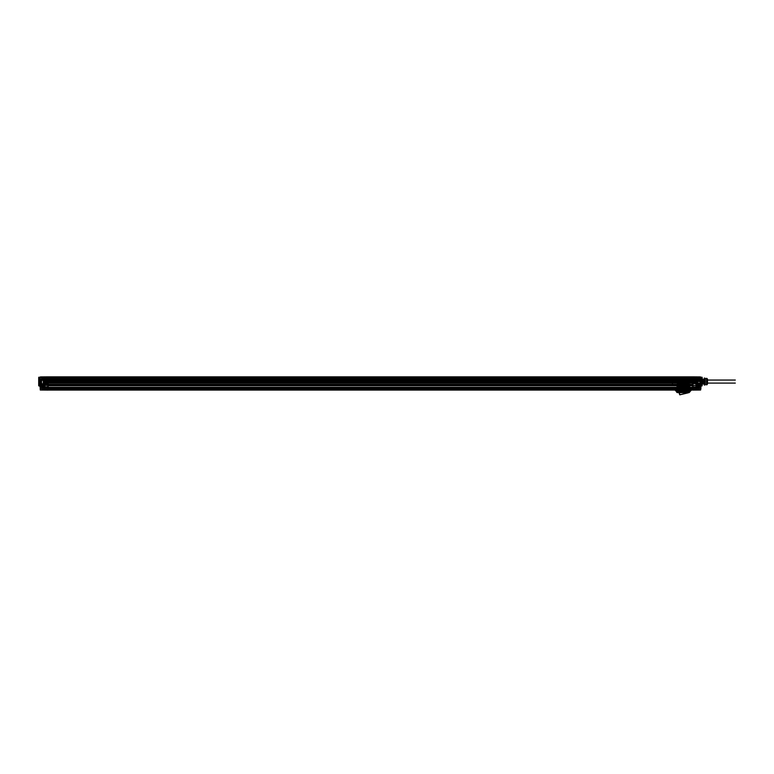<?xml version="1.0" encoding="UTF-8"?>
<svg xmlns="http://www.w3.org/2000/svg" width="774" height="774" viewBox="0 0 774 774"><rect width="100%" height="100%" fill="white"/><g stroke="black" fill="none" stroke-linecap="round" stroke-linejoin="round"><path stroke-width="0.58" stroke-dasharray="3.87 2.9" d=""/><path stroke-width="1.16" d="M48.172 377.973L692.691 377.973L692.691 379.831L48.172 379.831L48.172 380.363L692.691 380.392L692.691 377.393L692.691 381.495L48.172 381.495L48.172 380.363L48.172 388.674L48.172 377.393L48.172 380.392L48.172 377.789L692.691 377.789L48.172 377.789L667.478 377.789L48.172 378.109L692.691 378.109L692.691 380.169L48.172 380.169L48.172 379.183L48.172 379.831L692.691 379.831L692.691 379.183L48.172 379.183L692.691 379.183L692.691 379.986L48.172 379.986M692.691 382.685L48.172 382.288L692.691 382.685L48.172 382.685L692.691 382.733L692.691 384.484L672.451 384.484L672.451 383.217C666.017 383.217 666.017 383.217 672.451 383.217L692.691 383.217L692.691 384.484L672.451 384.484L672.451 383.217L692.691 383.217L692.691 382.685M692.691 385.742L692.691 387.319L692.691 384.484L692.691 385.742L48.172 385.742L48.172 384.484L692.691 384.484L48.172 384.484L692.691 384.484L48.172 384.484L692.691 384.484L48.172 384.484L48.172 387.319L48.172 384.794L692.691 384.794L48.172 384.484L48.172 385.742L692.691 385.742M692.691 388.461L692.691 387.639L48.172 387.639L692.691 387.639L48.172 387.639L692.691 387.639L692.691 389.941L692.691 388.461L48.172 388.461L48.172 389.941L48.172 387.319L692.691 387.319L48.172 387.319L48.172 388.461L692.691 388.461L48.172 388.858L692.691 388.461M692.691 388.674L692.691 381.727L692.691 390.067L48.172 390.067L692.691 390.067L48.172 389.941L692.691 390.067L692.691 380.392L692.691 390.096L692.691 388.674L48.172 388.674L700.586 388.674L700.586 384.175L696.165 384.098L700.586 384.175L700.586 388.674L692.691 388.674M48.172 378.109L667.478 377.789L48.172 378.109L48.172 379.212L692.691 379.212M48.172 381.727L692.691 381.727L692.691 376.841L692.691 381.727L48.172 381.727L48.172 390.067L48.172 380.392L692.691 380.392L48.172 380.363L692.691 380.363L692.691 381.098L48.172 381.098L48.172 377.393L692.691 377.393L692.691 376.841L692.691 377.393L48.172 377.393L48.172 376.841L692.691 376.841L48.172 376.841L48.172 381.727L44.699 381.727L44.699 384.068L44.699 381.727L48.172 381.727M48.172 383.217L692.691 383.217L48.172 383.217M692.691 379.986L48.172 380.169L47.862 378.205L41.535 378.66L41.535 378.099L47.862 378.205L41.535 378.66L47.862 378.621L47.862 379.163L41.535 379.221L47.862 379.163L47.862 380.353L41.535 380.286L41.535 378.66L41.535 384.301L41.535 380.286L47.862 380.353L48.172 379.212M692.691 379.705L48.172 379.705C48.172 378.447 48.172 378.447 48.172 379.705L692.691 379.705C692.691 378.447 692.691 378.447 692.691 379.705M692.691 381.495L48.172 381.495L48.172 382.288L48.172 381.495L692.691 381.495L692.691 382.288L48.172 382.288L692.691 382.288L692.691 381.495M672.451 384.484C666.017 384.484 666.017 384.484 672.451 384.484M48.172 388.858L692.691 388.858L48.172 388.858M673.748 388.858L692.691 388.858L673.748 388.858L673.748 389.806L692.691 389.806L673.748 389.806L673.748 388.858L673.748 389.806L48.481 389.806L48.481 388.858L48.481 389.806C48.481 399.249 48.481 399.249 48.481 389.806L673.748 389.806C673.748 399.249 673.748 399.249 673.748 389.806L673.748 388.858L48.481 388.858L673.748 388.858M692.691 388.858L692.691 389.806L692.691 388.858M677.066 389.806L689.373 389.806L677.066 389.806L677.066 390.435L689.373 390.435L675.334 390.435L677.066 390.435L677.066 389.806L675.334 389.806L675.334 390.435L675.334 389.806L677.066 389.806M689.373 389.806L689.373 390.435L691.114 390.435L689.373 390.435L689.373 389.806L691.114 389.806L691.114 390.435L691.114 389.806L689.373 389.806M676.273 391.383L675.334 390.435L676.273 391.383L689.373 391.383L677.066 391.383L677.066 390.435L677.066 391.383L676.273 391.383M677.714 383.449L678.343 391.383L681.41 391.383L678.343 391.383L678.343 389.486L677.714 390.096L677.714 385.075L676.892 388.858L677.347 391.383L676.534 388.858L677.347 385.075L676.534 388.858L677.347 391.383L688.715 391.383L677.724 391.383L677.724 389.806L677.724 391.383L677.095 391.383L677.724 391.383L676.892 388.858L677.714 383.449L679.524 383.449L679.524 384.039L688.725 383.449L688.725 384.088L688.057 384.088L689.092 383.449L688.725 385.075L689.547 388.858L688.725 391.383L688.715 389.806L689.692 390.115L688.715 389.806L689.692 389.806L688.715 389.806L688.715 391.383L689.344 391.383L689.344 390.115L689.344 391.383L688.715 391.383L689.915 388.858L689.092 382.549L677.347 382.549L689.092 382.549L689.915 388.858L688.725 391.383L689.547 388.858L688.725 385.075L688.725 390.096L688.725 383.449M676.747 390.115L677.724 389.806L676.118 389.806L676.747 389.806L676.747 388.858L689.692 388.858L689.692 389.806L690.321 389.806L689.692 390.115L689.692 388.858L676.747 388.858L676.747 390.115L676.118 389.806L676.747 390.115M690.321 388.858L690.321 389.806L690.321 388.858L689.692 388.858L690.321 388.858M676.118 388.858L676.118 389.806L676.118 388.858L676.747 388.858L676.118 388.858M677.095 390.115L677.095 391.383L677.095 390.115M690.166 391.383L691.114 390.435L690.166 391.383L689.373 391.383L689.373 390.435L689.373 391.383L690.166 391.383M693.001 380.237L692.691 381.05L692.73 379.647L696.155 379.444L696.455 383.236L695.845 381.118L696.097 381.892L697.616 381.892C697.616 377.664 697.616 386.12 697.616 381.892C697.616 377.664 697.616 386.12 697.616 381.892L696.474 381.814L696.455 383.536L696.474 381.872L695.903 381.892C695.961 383.053 696.029 383.053 696.097 381.892C696.029 383.053 695.961 383.053 695.903 381.892C695.836 380.731 695.778 380.731 695.71 381.892L695.72 381.892C695.652 383.053 695.594 383.053 695.526 381.892L695.526 381.892C695.468 380.731 695.4 380.731 695.342 381.892L695.342 381.892C695.4 380.74 695.458 380.74 695.526 381.892C695.584 383.043 695.652 383.043 695.71 381.892L696.029 381.437C695.913 382.404 695.787 382.424 695.671 381.505C695.545 382.298 695.42 382.327 695.304 381.601C695.178 382.172 695.062 382.211 694.936 381.708L694.201 381.892C694.143 383.053 694.075 383.053 694.017 381.892L694.017 381.892C693.949 380.731 693.891 380.731 693.823 381.892C693.765 383.043 693.697 383.043 693.639 381.892C693.697 383.043 693.756 383.043 693.823 381.892L693.823 381.892C693.881 380.74 693.949 380.74 694.007 381.892C694.075 383.043 694.133 383.043 694.201 381.892L694.201 381.892C694.259 380.731 694.326 380.731 694.384 381.892L693.843 382.066C693.717 381.592 693.601 381.63 693.475 382.172C693.359 381.476 693.233 381.505 693.117 382.269L693.446 381.892C693.504 380.74 693.572 380.74 693.63 381.892L693.639 381.892C693.572 380.74 693.514 380.74 693.446 381.892C693.388 383.043 693.32 383.043 693.262 381.892L693.117 382.269C692.991 381.369 692.865 381.398 692.749 382.346C692.624 381.292 692.507 381.311 692.382 382.395C692.266 381.253 692.14 381.263 692.014 382.424C691.898 381.243 691.772 381.243 691.656 382.414L691.927 381.892C691.985 380.74 692.053 380.74 692.111 381.892C692.053 380.731 691.995 380.731 691.937 381.892C691.869 383.043 691.801 383.043 691.743 381.892L691.84 382.782L691.937 381.892C691.869 383.043 691.801 383.043 691.743 381.892C691.675 380.74 691.617 380.74 691.55 381.892L691.55 381.892C691.608 380.731 691.675 380.731 691.733 381.892L691.84 382.782L691.366 381.892C691.298 380.731 691.24 380.731 691.172 381.892C691.114 383.053 691.047 383.053 690.989 381.892C691.037 383.053 691.105 383.053 691.172 381.892C691.23 380.731 691.298 380.731 691.356 381.892L691.366 381.892C691.424 383.053 691.482 383.053 691.55 381.892C691.608 380.731 691.675 380.731 691.733 381.892L691.743 381.892C691.675 380.74 691.617 380.74 691.55 381.892L691.463 382.782L691.366 381.892C691.424 383.053 691.482 383.053 691.55 381.892L691.656 382.414C691.53 381.263 691.414 381.253 691.288 382.385C691.163 381.321 691.047 381.301 690.921 382.337C690.805 381.408 690.679 381.379 690.563 382.25C690.437 381.524 690.311 381.485 690.195 382.153L690.418 381.892C690.476 380.74 690.534 380.74 690.601 381.892C690.66 383.043 690.727 383.043 690.785 381.892C690.737 383.053 690.669 383.053 690.611 381.892L690.611 381.892C690.543 380.731 690.476 380.731 690.418 381.892C690.35 383.043 690.292 383.043 690.224 381.892L689.847 381.892C689.789 380.74 689.721 380.74 689.663 381.892C689.595 383.053 689.537 383.053 689.47 381.892L689.46 381.892C689.528 383.053 689.586 383.053 689.653 381.892L689.663 381.892C689.595 383.053 689.537 383.053 689.47 381.892C689.411 380.731 689.344 380.731 689.276 381.892L689.276 381.892C689.334 380.731 689.402 380.731 689.46 381.892C689.528 383.053 689.586 383.053 689.653 381.892C689.721 380.731 689.779 380.731 689.847 381.892C689.905 383.053 689.973 383.053 690.031 381.892L690.04 381.892C690.098 380.74 690.156 380.74 690.224 381.892L690.408 381.892C690.35 383.043 690.292 383.043 690.224 381.892C690.166 380.74 690.098 380.74 690.04 381.892L689.847 381.892C689.905 383.053 689.973 383.053 690.031 381.892L689.083 381.892C689.15 383.053 689.208 383.053 689.276 381.892C689.334 380.731 689.402 380.731 689.46 381.892L689.47 381.892C689.411 380.731 689.344 380.731 689.276 381.892L689.276 381.892C689.218 383.053 689.15 383.053 689.092 381.892L689.092 381.892C689.024 380.731 688.966 380.731 688.899 381.892L688.521 381.892C688.463 383.043 688.396 383.043 688.338 381.892C688.27 380.74 688.212 380.74 688.144 381.892L688.144 381.892C688.202 380.731 688.27 380.731 688.328 381.892L688.338 381.892C688.396 383.043 688.454 383.043 688.521 381.892L688.521 381.892C688.579 380.74 688.647 380.74 688.705 381.892C688.773 383.043 688.831 383.043 688.899 381.892L689.083 381.892C689.15 383.053 689.208 383.053 689.276 381.892C689.218 383.053 689.15 383.053 689.092 381.892L689.092 381.892C689.024 380.731 688.966 380.731 688.899 381.892L688.899 381.892C688.841 383.053 688.773 383.053 688.715 381.892L688.521 381.892C688.463 383.043 688.396 383.043 688.338 381.892C688.396 383.043 688.454 383.043 688.521 381.892C688.579 380.74 688.647 380.74 688.705 381.892C688.773 383.043 688.831 383.043 688.899 381.892C688.841 383.053 688.773 383.053 688.715 381.892L688.734 381.688C688.608 382.221 688.492 382.192 688.367 381.582C688.25 382.346 688.125 382.317 687.999 381.495C687.883 382.433 687.757 382.414 687.641 381.427C687.515 382.501 687.399 382.491 687.273 381.379L687.573 381.892C687.631 383.053 687.699 383.053 687.757 381.892L687.767 381.892C687.825 380.731 687.883 380.731 687.951 381.892L687.951 381.892C688.009 383.053 688.076 383.053 688.134 381.892C688.086 383.043 688.018 383.043 687.951 381.892C687.893 380.731 687.834 380.731 687.767 381.892C687.699 383.053 687.641 383.053 687.573 381.892C687.515 380.731 687.447 380.731 687.389 381.892L687.457 381.021L687.012 381.892C686.944 383.043 686.886 383.043 686.819 381.892L686.819 381.892C686.761 380.74 686.693 380.74 686.625 381.892L686.625 381.892C686.683 380.731 686.751 380.731 686.809 381.892C686.877 383.043 686.935 383.043 687.002 381.892C687.06 380.74 687.128 380.74 687.196 381.892L687.196 381.892C687.254 383.043 687.322 383.043 687.38 381.892L687.389 381.892C687.322 383.053 687.264 383.053 687.196 381.892L687.089 381.021L687.012 381.892C686.944 383.043 686.886 383.043 686.819 381.892L686.819 381.892C686.877 383.043 686.935 383.043 687.002 381.892C687.06 380.74 687.128 380.74 687.196 381.892L687.196 381.892C687.254 383.043 687.322 383.043 687.38 381.892L687.457 381.021L687.573 381.892C687.631 383.053 687.699 383.053 687.757 381.892C687.699 383.053 687.641 383.053 687.573 381.892C687.515 380.731 687.447 380.731 687.389 381.892C687.322 383.053 687.264 383.053 687.196 381.892L687.273 381.379C687.148 382.54 687.031 382.53 686.906 381.359C686.79 382.54 686.664 382.54 686.548 381.369C686.422 382.501 686.296 382.52 686.18 381.408C686.054 382.443 685.938 382.462 685.812 381.476L686.064 381.892C686.122 383.053 686.18 383.053 686.248 381.892C686.306 380.731 686.374 380.731 686.432 381.892L686.441 381.892C686.499 383.053 686.557 383.053 686.625 381.892C686.567 383.043 686.499 383.043 686.441 381.892C686.374 380.731 686.315 380.731 686.248 381.892L686.248 381.892C686.19 383.053 686.122 383.053 686.064 381.892C685.996 380.731 685.938 380.731 685.87 381.892L685.996 381.176L685.493 381.892C685.551 380.74 685.609 380.74 685.677 381.892C685.735 383.043 685.803 383.043 685.87 381.892L685.996 381.176L686.064 381.892C686.122 383.053 686.18 383.053 686.248 381.892C686.19 383.053 686.122 383.053 686.064 381.892C685.996 380.731 685.938 380.731 685.87 381.892C685.812 383.053 685.745 383.053 685.687 381.892L685.812 381.476C685.59 382.811 685.367 381.069 685.145 382.201C685.038 381.272 684.922 381.34 684.816 382.414C684.709 381.214 684.593 381.195 684.487 382.337L684.796 381.118L685.106 381.892C685.174 380.74 685.232 380.74 685.3 381.892L685.3 381.892C685.358 383.043 685.425 383.043 685.483 381.892L685.493 381.892C685.551 380.74 685.609 380.74 685.677 381.892C685.735 383.043 685.803 383.043 685.87 381.892C685.812 383.053 685.745 383.053 685.687 381.892L685.629 381.176L685.493 381.892C685.425 383.043 685.367 383.043 685.3 381.892L685.3 381.892C685.358 383.043 685.425 383.043 685.483 381.892C685.425 383.043 685.367 383.043 685.3 381.892C685.232 380.74 685.174 380.74 685.106 381.892L684.796 381.069L684.487 382.337C684.593 381.195 684.709 381.214 684.816 382.414C684.922 381.34 685.038 381.272 685.145 382.201C685.367 381.069 685.59 382.811 685.812 381.476C685.938 382.462 686.054 382.443 686.18 381.408C686.296 382.52 686.422 382.501 686.548 381.369C686.664 382.54 686.79 382.54 686.906 381.359C687.031 382.53 687.148 382.54 687.273 381.379C687.399 382.491 687.515 382.501 687.641 381.427C687.757 382.414 687.883 382.433 687.999 381.495C688.125 382.317 688.25 382.346 688.367 381.582C688.492 382.192 688.608 382.221 688.734 381.688L690.195 382.153C690.311 381.485 690.437 381.524 690.563 382.25C690.679 381.379 690.805 381.408 690.921 382.337C691.047 381.301 691.163 381.321 691.288 382.385C691.414 381.253 691.53 381.263 691.656 382.414C691.772 381.243 691.898 381.243 692.014 382.424C692.14 381.263 692.266 381.253 692.382 382.395C692.507 381.311 692.624 381.292 692.749 382.346C692.865 381.398 692.991 381.369 693.117 382.269L692.875 381.892C692.817 380.731 692.749 380.731 692.691 381.892L692.691 381.892C692.691 386.245 692.691 377.538 692.691 381.892L692.691 381.205L692.691 381.892C692.691 383.575 692.691 383.575 692.691 381.892L692.943 381.892C692.943 385.404 692.943 378.38 692.943 381.892C692.943 378.38 692.943 385.404 692.943 381.892L696.223 381.892C696.223 385.307 696.223 378.467 696.223 381.892L692.943 381.892L696.223 381.892C696.223 378.467 696.223 385.307 696.223 381.892L692.691 381.892C692.624 383.053 692.566 383.053 692.498 381.892L692.498 381.892C692.556 383.053 692.624 383.053 692.682 381.892C692.749 380.731 692.807 380.731 692.875 381.892C692.933 383.053 693.001 383.053 693.059 381.892L692.924 382.53L692.875 381.892C692.817 380.731 692.749 380.731 692.691 381.892L692.691 381.892C692.624 383.053 692.566 383.053 692.498 381.892C692.44 380.731 692.372 380.731 692.314 381.892C692.246 383.053 692.188 383.053 692.12 381.892L692.12 381.892C692.179 383.043 692.237 383.043 692.304 381.892C692.362 380.731 692.43 380.731 692.498 381.892L692.498 381.892C692.556 383.053 692.624 383.053 692.682 381.892C692.749 380.731 692.807 380.731 692.875 381.892C692.933 383.053 693.001 383.053 693.059 381.892C693.127 380.731 693.185 380.731 693.252 381.892L693.301 382.53L693.436 381.892C693.388 383.043 693.32 383.043 693.262 381.892L693.262 381.892C693.194 380.74 693.136 380.74 693.069 381.892L693.117 382.269C693.233 381.505 693.359 381.476 693.475 382.172C693.601 381.63 693.717 381.592 693.843 382.066L694.771 381.892C694.829 383.053 694.897 383.053 694.955 381.892C694.897 383.043 694.839 383.043 694.771 381.892C694.713 380.74 694.646 380.74 694.588 381.892C694.52 383.053 694.462 383.053 694.394 381.892C694.452 383.053 694.51 383.053 694.578 381.892L694.771 381.892C694.829 383.053 694.897 383.053 694.955 381.892C695.023 380.74 695.081 380.74 695.149 381.892L695.149 381.892C695.207 383.043 695.275 383.043 695.333 381.892C695.275 383.043 695.216 383.043 695.149 381.892C695.091 380.74 695.023 380.74 694.965 381.892L694.965 381.892C694.897 383.043 694.839 383.043 694.771 381.892C694.713 380.74 694.646 380.74 694.588 381.892L694.588 381.892C694.52 383.053 694.462 383.053 694.394 381.892L694.201 381.892C694.143 383.053 694.075 383.053 694.017 381.892C693.949 380.731 693.891 380.731 693.823 381.892C693.765 383.043 693.697 383.043 693.639 381.892C693.697 383.043 693.756 383.043 693.823 381.892C693.881 380.74 693.949 380.74 694.007 381.892C694.075 383.043 694.133 383.043 694.201 381.892C694.259 380.731 694.326 380.731 694.384 381.892C694.452 383.053 694.51 383.053 694.578 381.892L694.936 381.708C695.062 382.211 695.178 382.172 695.304 381.601C695.42 382.327 695.545 382.298 695.671 381.505C695.787 382.424 695.913 382.404 696.029 381.437L695.72 381.892C695.652 383.053 695.594 383.053 695.526 381.892L695.526 381.892C695.584 383.043 695.652 383.043 695.71 381.892C695.778 380.731 695.836 380.731 695.903 381.892L696.474 381.892C696.474 386.149 696.474 377.635 696.474 381.892C696.474 386.149 696.474 377.635 696.474 381.892L697.21 381.892C697.21 376.328 697.21 387.455 697.21 381.892C697.21 376.328 697.21 387.455 697.21 381.892L696.416 381.843L696.416 383.507L696.474 379.899L696.474 383.788L696.474 380.634L692.691 380.392L696.165 380.411L696.165 379.463L699.638 379.444L694.578 379.647L694.578 378.738L699.638 378.738L699.638 379.444L699.638 378.109L699.638 379.753L696.155 379.782L695.536 380.537L695.845 379.715L695.845 384.078L695.536 380.527L699.638 380.073L696.155 379.782M692.691 378.738L692.73 379.995L691.733 379.995L692.73 379.995L691.733 379.995L692.73 379.995L692.691 381.205M692.691 381.05L693.001 383.14L693.001 382.017L694.578 381.998L694.578 380.885L695.536 380.876L693.001 380.905L692.691 385.365L692.691 382.956L692.691 383.585L695.555 383.585L693.001 383.585L693.001 385.365L693.001 383.14L696.155 383.643L693.001 383.14L692.691 381.65M692.691 386.507L692.691 388.2L692.691 386.507L692.691 387.571L699.638 387.571L699.638 388.2L699.638 384.339L696.155 384.339L699.638 384.339L699.638 386.942L693.001 386.826L699.638 386.942L693.001 386.826L693.001 385.365L699.638 385.365L692.691 385.365L693.001 388.2L693.001 387.571L699.638 387.571L699.638 386.942M696.165 384.098L696.165 381.727L692.691 381.727L696.165 381.727L696.165 384.098L700.586 383.856L696.474 383.788L700.586 383.856L700.586 379.928L696.474 379.995L700.586 379.928L700.586 383.856L696.165 384.098M700.896 379.608L700.896 377.664L700.586 379.928L696.474 379.995L700.896 379.608L700.741 381.572L701.844 381.572C701.844 396.985 701.844 366.17 701.844 381.572L700.741 381.572L700.586 379.386L696.165 379.463L700.586 379.386L700.586 377.441L692.691 377.393L700.586 377.441L700.896 379.608M700.896 388.674L700.896 384.175L700.586 390.028L692.691 390.096L700.586 390.028L700.896 388.674M700.896 384.262C700.896 386.652 700.896 386.652 700.896 384.262C700.896 386.652 700.896 386.652 700.896 384.262L696.116 384.659L700.896 384.262M700.896 382.714L700.896 384.175L700.896 382.714C700.896 387.261 700.896 387.261 700.896 382.714M700.267 382.317L700.547 383.372C700.76 386.478 700.973 377.925 701.186 379.318C701.408 381.601 701.621 386.961 701.844 381.572L704.369 381.572C704.369 394.111 704.369 369.043 704.369 381.572L704.688 381.572C704.688 370.098 704.688 393.057 704.688 381.572L702.163 381.572C702.163 367.224 702.163 395.93 702.163 381.572C702.163 394.179 702.163 368.975 702.163 381.572L700.857 381.572C700.664 377.238 700.46 378.002 700.267 383.856L700.267 382.317L700.267 383.856M704.688 384.813L704.688 378.341L704.688 384.813L704.572 379.25L702.163 383.14L698.816 380.315L698.893 381.572L701.737 381.572L701.815 382.84C701.941 384.775 702.076 384.359 702.212 381.572L703.624 381.572L703.972 383.459L704.572 379.25M704.688 378.341L704.04 378.979L704.34 384.475M703.624 381.572L703.373 381.572C703.576 385.036 703.769 384.407 703.972 379.686L704.04 378.979M703.373 381.572L702.898 381.572C702.763 384.359 702.637 384.775 702.502 382.84L702.424 381.572L699.59 381.572L699.503 380.315M698.893 381.572L697.113 381.572C697.113 389.98 697.113 373.174 697.113 381.572C697.113 386.826 697.113 376.328 697.113 381.572L695.216 381.572C695.216 386.932 695.216 376.212 695.216 381.572C695.216 388.925 695.216 374.229 695.216 381.572L699.367 381.572M701.815 382.84L702.502 382.84M694.268 381.572L695.216 381.572L694.268 381.572C694.268 374.171 694.268 388.983 694.268 381.572M694.268 381.098L694.278 381.679L693.001 381.698L693.001 381.098L694.268 381.098L694.336 378.573L693.001 378.573L693.001 379.492M692.691 377.673L694.433 377.973L694.268 379.405C694.268 386.216 694.268 386.216 694.268 379.405L694.268 377.973L693.001 377.954L699.638 378.109L699.638 378.738L693.001 378.738L693.001 377.993L694.268 378.012M692.691 381.098L692.73 379.492M696 379.87L695.845 380.421L696 379.87M693.001 388.2L699.638 388.2L699.638 388.838L699.638 388.2L692.691 388.2L692.691 389.264L692.691 388.2L693.001 388.954L699.638 388.838L693.001 388.954L693.001 388.2M696 383.923L695.845 383.382L696 383.923M692.73 379.647L692.73 380.247M694.384 377.973L694.336 378.573M694.346 378.738L694.578 378.012L694.578 379.202C694.578 386.652 694.578 386.652 694.578 379.202L699.638 379.144L699.638 380.073L695.536 379.782L696.155 380.14L695.845 383.382L699.638 383.711L699.638 384.339L699.638 383.711L695.536 383.894L699.638 383.943C699.638 385.81 699.638 385.81 699.638 383.943L696.155 383.904M694.578 378.012L699.638 378.109L694.578 378.012L694.268 379.405L699.638 379.144L699.638 378.109L693.001 377.973L692.691 378.573M696.155 383.643L695.536 379.782L695.536 383.894L695.536 380.527M696.165 379.463L695.845 380.45L696.155 379.444M700.586 376.909L692.691 376.841L700.586 376.909L700.896 380.876L700.586 376.909M700.896 386.468L700.576 386.149C700.576 384.446 700.576 384.446 700.576 386.149C700.576 384.446 700.576 384.446 700.576 386.149L696.116 386.071C696.116 384.543 696.116 384.543 696.116 386.071L700.896 386.468M695.691 385.365L696.116 386.071C696.116 384.543 696.116 384.543 696.116 386.071L696.116 384.659L695.691 385.365M696.474 379.995L696.474 383.788L696.474 379.995M703.972 379.686L703.972 383.459M694.268 381.65L694.268 380.731M692.691 379.318L692.691 380.673M694.346 379.647L694.268 381.04M692.691 380.556L692.691 379.357M699.638 380.073L699.638 379.444L699.638 380.073M696.474 381.727L696.165 380.411L696.474 381.727M700.896 384.417L696.165 384.417C696.165 386.468 696.165 386.468 696.165 384.417C696.165 386.468 696.165 386.468 696.165 384.417L700.896 384.417C700.896 386.468 700.896 386.468 700.896 384.417C700.896 386.468 700.896 386.468 700.896 384.417M700.896 386.313L696.165 386.313L700.896 386.313M696.165 384.572C696.165 386.284 696.165 386.284 696.165 384.572C696.165 386.284 696.165 386.284 696.165 384.572M697.113 378.97L697.113 384.185L697.113 378.97L702.163 378.97L702.163 384.185L702.163 378.97M697.113 379.995C697.113 383.411 697.113 383.411 697.113 379.995L702.163 379.995C702.163 383.411 702.163 383.411 702.163 379.995M697.113 384.185L702.163 384.185M697.113 383.149L702.163 383.149M735.3 380.053C735.3 383.353 735.3 383.353 735.3 380.053L695.216 380.053C695.216 383.353 695.216 383.353 695.216 380.053M735.3 383.101L695.216 383.101M707.068 384.736L704.998 384.736L704.998 378.418L704.998 384.736L704.998 381.746L704.998 384.562L706.846 384.562L706.846 381.746L706.846 384.736L707.523 383.943M707.068 378.418L707.523 383.943L707.523 379.212M700.489 381.572L700.896 381.572C700.896 387.087 700.896 376.067 700.896 381.572L706.894 381.572C706.894 387.087 706.894 376.067 706.894 381.572L707.523 381.572C707.523 373.958 707.523 389.187 707.523 381.572L700.286 381.572M700.547 383.372L700.267 384.475M700.267 384.61C700.489 381.863 700.712 374.326 700.934 381.572M701.883 381.572L701.805 381.572C702.037 378.263 702.231 378.776 702.424 383.13C702.628 386.565 702.821 379.337 703.024 379.173C703.218 379.231 703.411 386.168 703.605 383.401C703.808 378.902 704.011 378.293 704.214 381.572L703.701 381.572M702.357 381.572L701.844 381.572M704.998 384.736L706.846 384.736L704.998 384.736M706.846 378.592L706.846 381.408L706.846 378.418L704.998 378.592L706.846 378.592M704.998 381.408L706.846 381.746L704.998 381.408M704.998 378.418L706.846 378.418L704.998 378.418M690.979 381.892L690.989 381.892C690.921 380.731 690.863 380.731 690.795 381.892C690.853 380.731 690.911 380.731 690.979 381.892C691.037 383.053 691.105 383.053 691.172 381.892L691.172 381.892C691.114 383.053 691.047 383.053 690.989 381.892L690.989 381.892C690.921 380.731 690.863 380.731 690.795 381.892L690.795 381.892C690.737 383.053 690.669 383.053 690.611 381.892C690.66 383.043 690.727 383.043 690.785 381.892C690.853 380.731 690.911 380.731 690.979 381.892M685.3 381.892C685.242 380.74 685.174 380.74 685.116 381.892L684.796 381.069L684.487 382.462L684.796 381.069L685.116 381.892C685.174 380.74 685.242 380.74 685.3 381.892M692.304 381.892L692.314 381.892C692.246 383.053 692.188 383.053 692.12 381.892L692.12 381.892C692.179 383.043 692.237 383.043 692.304 381.892C692.362 380.731 692.43 380.731 692.498 381.892C692.44 380.731 692.372 380.731 692.314 381.892L692.314 381.892M696.426 381.147L696.474 380.257L696.426 381.147M697.616 382.443L697.132 381.679L697.616 382.443M697.616 381.756L697.132 382.027L697.132 381.263L697.132 382.104L697.616 381.756M697.616 381.263L697.132 381.543L697.616 381.263M697.132 382.24L697.616 382.104L697.132 382.24M697.132 381.679L697.616 381.543L697.132 381.679M688.144 381.892C688.086 383.043 688.018 383.043 687.951 381.892C688.009 383.053 688.076 383.053 688.134 381.892C688.202 380.731 688.27 380.731 688.328 381.892L688.338 381.892C688.27 380.74 688.212 380.74 688.144 381.892L688.144 381.892M687.951 381.892L687.951 381.892C687.893 380.731 687.834 380.731 687.767 381.892C687.825 380.731 687.883 380.731 687.951 381.892M691.356 381.892L691.366 381.892C691.298 380.731 691.24 380.731 691.172 381.892C691.23 380.731 691.298 380.731 691.356 381.892M690.224 381.892L690.224 381.892C690.166 380.74 690.098 380.74 690.04 381.892C690.098 380.74 690.156 380.74 690.224 381.892M690.601 381.892L690.611 381.892C690.543 380.731 690.476 380.731 690.418 381.892C690.476 380.74 690.534 380.74 690.601 381.892M693.252 381.892L693.262 381.892C693.194 380.74 693.136 380.74 693.069 381.892C693.127 380.731 693.185 380.731 693.252 381.892M693.63 381.892L693.639 381.892C693.572 380.74 693.514 380.74 693.446 381.892C693.504 380.74 693.572 380.74 693.63 381.892M686.625 381.892C686.567 383.043 686.499 383.043 686.441 381.892C686.499 383.053 686.557 383.053 686.625 381.892C686.683 380.731 686.751 380.731 686.809 381.892C686.761 380.74 686.693 380.74 686.625 381.892L686.625 381.892M686.432 381.892L686.441 381.892C686.374 380.731 686.315 380.731 686.248 381.892C686.306 380.731 686.374 380.731 686.432 381.892M695.149 381.892L695.149 381.892C695.207 383.043 695.275 383.043 695.333 381.892C695.275 383.043 695.216 383.043 695.149 381.892C695.091 380.74 695.023 380.74 694.965 381.892C695.023 380.74 695.081 380.74 695.149 381.892M696.416 382.772L696.416 383.536L696.416 382.772M689.653 381.892C689.721 380.731 689.779 380.731 689.847 381.892C689.789 380.74 689.721 380.74 689.663 381.892L689.653 381.892M691.927 381.892C691.985 380.74 692.053 380.74 692.111 381.892C692.053 380.731 691.995 380.731 691.937 381.892L691.927 381.892M695.333 381.892C695.4 380.74 695.458 380.74 695.526 381.892C695.468 380.731 695.4 380.731 695.342 381.892L695.342 381.892M48.172 386.507L48.172 384.252L47.862 386.826L41.535 386.932L41.225 388.2L41.535 384.301L41.535 386.932L47.862 386.826L41.535 386.932L47.862 386.826L47.862 387.455L47.862 385.365L41.535 385.365L47.862 385.365L47.862 384.252L41.535 384.301L47.862 383.788L41.535 383.836L47.862 383.788L48.172 386.507M48.172 388.2L48.172 389.264L48.172 388.2L41.535 388.2L41.535 387.561L41.535 388.838L41.535 388.2L47.862 388.2L47.862 387.455L41.535 387.571L47.862 387.455L47.862 388.954L41.535 388.838L47.862 388.954L48.172 388.2M48.172 383.556L47.862 380.353L48.172 383.556M48.172 377.983L41.535 378.099L48.172 377.983M48.172 381.892C48.172 386.458 48.172 377.325 48.172 381.892C48.172 386.458 48.172 377.325 48.172 381.892L47.853 381.892C47.853 378.38 47.853 385.404 47.853 381.892C47.853 378.38 47.853 385.404 47.853 381.892L44.699 381.892C44.699 378.467 44.699 385.317 44.699 381.892L47.853 381.892L44.699 381.892C44.699 378.467 44.699 385.317 44.699 381.892L48.172 381.892C48.23 383.053 48.298 383.053 48.356 381.892L48.356 381.892C48.298 383.053 48.24 383.053 48.172 381.892C48.114 380.731 48.046 380.731 47.988 381.892C47.92 383.053 47.862 383.053 47.794 381.892L47.93 382.53L47.978 381.892C48.046 380.731 48.104 380.731 48.172 381.892L48.172 381.892C48.23 383.053 48.298 383.053 48.356 381.892C48.423 380.731 48.481 380.731 48.549 381.892C48.607 383.053 48.675 383.053 48.733 381.892C48.801 380.731 48.868 380.731 48.926 381.892C48.994 383.043 49.052 383.043 49.12 381.892L49.023 382.782L48.936 381.892C48.868 380.74 48.81 380.74 48.743 381.892L48.733 381.892C48.801 380.731 48.868 380.731 48.926 381.892C48.994 383.043 49.052 383.043 49.12 381.892L49.12 381.892C49.178 380.74 49.246 380.74 49.304 381.892L49.391 382.782L49.497 381.892C49.439 383.053 49.372 383.053 49.313 381.892C49.246 380.731 49.188 380.731 49.12 381.892L49.023 382.782L48.936 381.892C48.868 380.74 48.81 380.74 48.743 381.892C48.685 383.043 48.617 383.043 48.559 381.892C48.491 380.731 48.433 380.731 48.365 381.892L48.356 381.892C48.298 383.053 48.24 383.053 48.172 381.892C48.114 380.731 48.046 380.731 47.988 381.892C47.92 383.053 47.862 383.053 47.794 381.892C47.736 380.731 47.669 380.731 47.611 381.892L47.562 382.53L47.417 381.892C47.475 383.043 47.533 383.043 47.601 381.892L47.601 381.892C47.659 380.74 47.727 380.74 47.794 381.892L47.746 382.269C47.62 381.505 47.504 381.476 47.378 382.172C47.262 381.63 47.137 381.592 47.021 382.066L46.082 381.892C46.024 383.053 45.966 383.053 45.898 381.892C45.956 383.043 46.024 383.043 46.082 381.892C46.15 380.74 46.208 380.74 46.276 381.892C46.334 383.053 46.401 383.053 46.469 381.892C46.411 383.053 46.343 383.053 46.285 381.892L46.082 381.892C46.024 383.053 45.966 383.053 45.898 381.892C45.84 380.74 45.772 380.74 45.714 381.892L45.705 381.892C45.647 383.043 45.589 383.043 45.521 381.892C45.579 383.043 45.647 383.043 45.705 381.892C45.772 380.74 45.83 380.74 45.898 381.892L45.898 381.892C45.956 383.043 46.024 383.043 46.082 381.892C46.15 380.74 46.208 380.74 46.276 381.892L46.276 381.892C46.334 383.053 46.401 383.053 46.469 381.892L46.653 381.892C46.721 383.053 46.779 383.053 46.846 381.892C46.788 383.043 46.721 383.043 46.663 381.892C46.595 380.731 46.537 380.731 46.469 381.892C46.411 383.053 46.343 383.053 46.285 381.892L45.918 381.708C45.801 382.211 45.676 382.172 45.56 381.601C45.434 382.327 45.318 382.298 45.192 381.505C45.066 382.424 44.95 382.404 44.824 381.437L45.144 381.892C45.202 383.053 45.269 383.053 45.327 381.892L45.327 381.892C45.269 383.043 45.211 383.043 45.144 381.892C45.086 380.731 45.018 380.731 44.96 381.892L44.379 381.892C44.379 386.361 44.379 377.422 44.379 381.892C44.379 386.361 44.379 377.422 44.379 381.892L43.644 381.892C43.644 376.328 43.644 387.455 43.644 381.892C43.644 376.328 43.644 387.455 43.644 381.892L44.447 381.892L44.379 380.566L44.447 383.536L44.379 379.937L44.379 383.749L44.379 380.634L48.172 380.392L40.277 379.415L44.699 379.492L44.447 383.159L45.008 381.118L44.447 381.892L44.408 380.585L44.379 381.892L43.247 381.892C43.247 377.664 43.247 386.12 43.247 381.892L44.447 381.892L44.447 383.507L44.379 381.843L44.96 381.892C44.892 383.053 44.834 383.053 44.766 381.892C44.834 383.053 44.892 383.053 44.96 381.892C45.018 380.731 45.086 380.731 45.144 381.892L45.144 381.892C45.202 383.053 45.269 383.053 45.327 381.892C45.395 380.731 45.453 380.731 45.521 381.892C45.463 380.74 45.395 380.74 45.337 381.892L45.327 381.892C45.269 383.043 45.211 383.043 45.144 381.892L44.824 381.437C44.95 382.404 45.066 382.424 45.192 381.505C45.318 382.298 45.434 382.327 45.56 381.601C45.676 382.172 45.801 382.211 45.918 381.708L46.653 381.892C46.721 383.053 46.779 383.053 46.846 381.892L46.846 381.892C46.904 380.731 46.972 380.731 47.03 381.892C47.098 383.043 47.156 383.043 47.224 381.892C47.166 383.043 47.098 383.043 47.04 381.892C46.972 380.74 46.914 380.74 46.846 381.892C46.788 383.043 46.721 383.043 46.663 381.892L46.663 381.892C46.595 380.731 46.537 380.731 46.469 381.892L47.021 382.066C47.137 381.592 47.262 381.63 47.378 382.172C47.504 381.476 47.62 381.505 47.746 382.269L47.417 381.892C47.349 380.74 47.291 380.74 47.224 381.892L47.224 381.892C47.282 380.74 47.349 380.74 47.407 381.892L47.407 381.892C47.475 383.043 47.533 383.043 47.601 381.892L47.746 382.269C47.872 381.369 47.988 381.398 48.114 382.346C48.23 381.292 48.356 381.311 48.472 382.395C48.598 381.253 48.723 381.263 48.839 382.424C48.965 381.243 49.081 381.243 49.207 382.414L49.207 382.414C49.081 381.243 48.965 381.243 48.839 382.424C48.723 381.263 48.598 381.253 48.472 382.395C48.356 381.311 48.23 381.292 48.114 382.346C47.988 381.398 47.872 381.369 47.746 382.269L47.978 381.892C48.046 380.731 48.104 380.731 48.172 381.892L48.172 381.892M40.277 388.674L48.172 388.674L48.172 390.096L48.172 388.674L40.277 388.674L40.277 384.136L44.699 384.068L40.277 384.136L40.277 390.028L48.172 390.096L40.277 390.028L39.958 384.136L40.277 388.674M44.379 383.749L40.277 383.827L44.379 383.749L40.277 383.827L40.277 379.957L44.379 380.034L40.277 379.957L40.277 383.827L44.699 384.068L44.379 380.034L40.277 379.957L44.379 380.034L44.379 383.749M39.958 379.637L40.277 377.441L48.172 377.393L48.172 376.841L48.172 377.393L40.277 377.441L40.074 381.572L39.019 381.572C39.019 366.17 39.019 396.985 39.019 381.572L40.074 381.572L39.958 382.656L39.958 379.637M39.958 386.468C39.958 384.078 39.958 384.078 39.958 386.468C39.958 384.078 39.958 384.078 39.958 386.468L44.747 386.071C44.747 384.543 44.747 384.543 44.747 386.071L39.958 386.468M40.277 376.909L48.172 376.841L40.277 376.909L39.958 380.934L40.277 376.909M38.7 381.572L38.7 381.572C38.7 367.224 38.7 395.93 38.7 381.572M39.958 384.262L40.287 384.581C40.287 386.274 40.287 386.274 40.287 384.581C40.287 386.274 40.287 386.274 40.287 384.581L44.747 384.659L39.958 384.262M45.173 385.365L44.747 386.071C44.747 384.543 44.747 384.543 44.747 386.071L44.747 384.659L45.173 385.365M41.225 385.365L41.225 387.252L41.225 385.365M41.225 379.163L41.225 380.102L41.225 379.163M48.172 380.237L49.12 379.995L48.123 379.995L49.12 379.995L48.123 379.995L48.172 380.547L48.172 379.386L48.172 380.237M39.958 384.136L39.958 382.656L39.958 384.136M39.958 382.656C39.958 387.271 39.958 387.271 39.958 382.656M41.225 384.068L41.225 380.102L41.225 384.068M39.958 384.417C39.958 386.468 39.958 386.468 39.958 384.417L43.75 384.417C43.75 386.468 43.75 386.468 43.75 384.417C43.75 386.468 43.75 386.468 43.75 384.417L39.958 384.417C39.958 386.468 39.958 386.468 39.958 384.417M39.958 386.313L43.75 386.313L39.958 386.313M43.75 384.572C43.75 386.284 43.75 386.284 43.75 384.572C43.75 386.284 43.75 386.284 43.75 384.572M56.376 382.337L56.057 381.118L55.747 381.892L56.057 381.069L56.376 382.337C56.26 381.195 56.154 381.214 56.047 382.414C55.931 381.34 55.825 381.272 55.709 382.201C55.486 381.069 55.264 382.811 55.041 381.476C54.925 382.462 54.799 382.443 54.683 381.408C54.557 382.52 54.441 382.501 54.315 381.369C54.19 382.54 54.074 382.54 53.948 381.359C53.832 382.53 53.706 382.54 53.59 381.379C53.464 382.491 53.338 382.501 53.222 381.427C53.096 382.414 52.98 382.433 52.855 381.495C52.738 382.317 52.613 382.346 52.487 381.582C52.371 382.192 52.245 382.221 52.129 381.688L51.771 381.892C51.713 383.053 51.645 383.053 51.587 381.892C51.645 383.053 51.703 383.053 51.771 381.892C51.829 380.731 51.897 380.731 51.955 381.892C52.022 383.053 52.081 383.053 52.148 381.892C52.09 383.043 52.022 383.043 51.964 381.892L51.771 381.892C51.713 383.053 51.645 383.053 51.587 381.892C51.519 380.731 51.461 380.731 51.394 381.892L51.384 381.892C51.336 383.053 51.268 383.053 51.21 381.892C51.142 380.731 51.074 380.731 51.016 381.892C50.949 383.053 50.891 383.053 50.823 381.892L51.007 381.892C51.074 380.74 51.132 380.74 51.2 381.892C51.258 383.053 51.326 383.053 51.384 381.892C51.452 380.731 51.51 380.731 51.577 381.892L51.577 381.892C51.645 383.053 51.703 383.053 51.771 381.892C51.829 380.731 51.897 380.731 51.955 381.892L51.955 381.892C52.022 383.053 52.081 383.053 52.148 381.892L52.332 381.892C52.4 383.043 52.458 383.043 52.526 381.892C52.468 383.043 52.4 383.043 52.342 381.892C52.274 380.74 52.216 380.74 52.148 381.892C52.09 383.043 52.022 383.043 51.964 381.892L50.668 382.153C50.542 381.485 50.426 381.524 50.3 382.25C50.175 381.379 50.058 381.408 49.933 382.337C49.817 381.301 49.691 381.321 49.575 382.385C49.449 381.253 49.323 381.263 49.207 382.414L49.497 381.892C49.555 380.731 49.623 380.731 49.681 381.892C49.749 383.053 49.807 383.053 49.875 381.892C49.817 383.053 49.759 383.053 49.691 381.892C49.623 380.731 49.565 380.731 49.497 381.892C49.439 383.053 49.372 383.053 49.313 381.892L49.207 382.414C49.323 381.263 49.449 381.253 49.575 382.385C49.691 381.321 49.817 381.301 49.933 382.337C50.058 381.408 50.175 381.379 50.3 382.25C50.426 381.524 50.542 381.485 50.668 382.153L50.445 381.892C50.504 383.043 50.571 383.043 50.629 381.892L50.445 381.892C50.387 380.74 50.32 380.74 50.262 381.892C50.194 383.043 50.136 383.043 50.068 381.892C50.126 383.053 50.194 383.053 50.252 381.892L50.252 381.892C50.32 380.731 50.378 380.731 50.445 381.892L50.445 381.892C50.504 383.043 50.571 383.043 50.629 381.892L50.629 381.892C50.697 380.74 50.755 380.74 50.823 381.892C50.765 380.74 50.697 380.74 50.639 381.892L51.007 381.892C51.074 380.74 51.132 380.74 51.2 381.892C51.258 383.053 51.326 383.053 51.384 381.892L51.384 381.892C51.336 383.053 51.268 383.053 51.21 381.892L51.21 381.892C51.142 380.731 51.074 380.731 51.016 381.892L51.016 381.892C50.949 383.053 50.891 383.053 50.823 381.892L52.332 381.892C52.4 383.043 52.458 383.043 52.526 381.892L52.526 381.892C52.584 380.74 52.651 380.74 52.709 381.892C52.777 383.043 52.835 383.043 52.903 381.892C52.845 383.053 52.787 383.053 52.719 381.892C52.661 380.731 52.593 380.731 52.535 381.892C52.468 383.043 52.4 383.043 52.342 381.892C52.274 380.74 52.216 380.74 52.148 381.892L52.129 381.688C52.245 382.221 52.371 382.192 52.487 381.582C52.613 382.346 52.738 382.317 52.855 381.495C52.98 382.433 53.096 382.414 53.222 381.427C53.338 382.501 53.464 382.491 53.59 381.379L53.29 381.892C53.222 383.053 53.164 383.053 53.096 381.892C53.154 383.053 53.222 383.053 53.28 381.892C53.348 380.731 53.406 380.731 53.474 381.892C53.532 383.053 53.599 383.053 53.658 381.892C53.609 383.043 53.541 383.043 53.474 381.892L53.396 381.021L53.28 381.892C53.348 380.731 53.406 380.731 53.474 381.892L53.474 381.892C53.532 383.053 53.599 383.053 53.658 381.892L53.774 381.021L53.851 381.892C53.919 383.043 53.977 383.043 54.045 381.892C53.986 383.043 53.919 383.043 53.861 381.892C53.793 380.74 53.735 380.74 53.667 381.892C53.609 383.043 53.541 383.043 53.474 381.892L53.396 381.021L53.851 381.892C53.919 383.043 53.977 383.043 54.045 381.892L54.045 381.892C54.103 380.74 54.17 380.74 54.228 381.892C54.296 383.043 54.354 383.043 54.422 381.892C54.364 383.053 54.296 383.053 54.238 381.892C54.17 380.731 54.112 380.731 54.045 381.892C53.986 383.043 53.919 383.043 53.861 381.892C53.793 380.74 53.735 380.74 53.667 381.892L53.59 381.379C53.706 382.54 53.832 382.53 53.948 381.359C54.074 382.54 54.19 382.54 54.315 381.369C54.441 382.501 54.557 382.52 54.683 381.408C54.799 382.443 54.925 382.462 55.041 381.476L54.799 381.892C54.741 383.053 54.673 383.053 54.615 381.892C54.673 383.053 54.731 383.053 54.799 381.892L54.799 381.892C54.857 380.731 54.925 380.731 54.983 381.892C55.051 383.053 55.109 383.053 55.177 381.892C55.118 383.043 55.06 383.043 54.993 381.892L54.857 381.176L54.799 381.892C54.741 383.053 54.673 383.053 54.615 381.892C54.548 380.731 54.49 380.731 54.422 381.892L54.422 381.892C54.48 380.731 54.548 380.731 54.606 381.892L54.606 381.892C54.673 383.053 54.731 383.053 54.799 381.892L54.799 381.892C54.857 380.731 54.925 380.731 54.983 381.892L54.983 381.892C55.051 383.053 55.109 383.053 55.177 381.892L55.235 381.176L55.37 381.892C55.428 383.043 55.496 383.043 55.554 381.892C55.622 380.74 55.68 380.74 55.747 381.892C55.689 380.74 55.622 380.74 55.564 381.892C55.496 383.043 55.438 383.043 55.37 381.892C55.312 380.74 55.244 380.74 55.186 381.892C55.118 383.043 55.06 383.043 54.993 381.892L54.857 381.176L55.37 381.892C55.428 383.043 55.496 383.043 55.554 381.892C55.622 380.74 55.68 380.74 55.747 381.892L56.057 381.069L56.376 382.462L56.057 381.069L55.747 381.892C55.689 380.74 55.622 380.74 55.564 381.892L55.564 381.892C55.496 383.043 55.438 383.043 55.37 381.892C55.312 380.74 55.244 380.74 55.186 381.892L55.041 381.476C55.264 382.811 55.486 381.069 55.709 382.201C55.825 381.272 55.931 381.34 56.047 382.414C56.154 381.214 56.26 381.195 56.376 382.337L56.376 382.337M52.913 381.892L52.903 381.892C52.971 380.731 53.029 380.731 53.096 381.892C53.038 380.731 52.971 380.731 52.913 381.892C52.845 383.053 52.787 383.053 52.719 381.892L52.709 381.892C52.777 383.043 52.835 383.043 52.903 381.892L52.903 381.892C52.971 380.731 53.029 380.731 53.096 381.892L53.096 381.892C53.154 383.053 53.222 383.053 53.28 381.892L53.29 381.892C53.222 383.053 53.164 383.053 53.096 381.892C53.038 380.731 52.971 380.731 52.913 381.892M49.884 381.892L49.875 381.892C49.933 380.731 50 380.731 50.058 381.892C50.01 380.731 49.942 380.731 49.884 381.892C49.817 383.053 49.759 383.053 49.691 381.892L49.681 381.892C49.749 383.053 49.807 383.053 49.875 381.892L49.875 381.892C49.933 380.731 50 380.731 50.058 381.892L50.058 381.892C50.126 383.053 50.194 383.053 50.252 381.892C50.194 383.043 50.136 383.043 50.068 381.892C50.01 380.731 49.942 380.731 49.884 381.892M47.04 381.892L47.03 381.892C47.098 383.043 47.156 383.043 47.224 381.892C47.166 383.043 47.098 383.043 47.04 381.892C46.972 380.74 46.914 380.74 46.846 381.892L46.846 381.892C46.904 380.731 46.972 380.731 47.03 381.892L47.03 381.892M54.238 381.892L54.228 381.892C54.296 383.043 54.354 383.043 54.422 381.892C54.364 383.053 54.296 383.053 54.238 381.892C54.17 380.731 54.112 380.731 54.045 381.892L54.045 381.892C54.103 380.74 54.17 380.74 54.228 381.892L54.228 381.892M48.559 381.892L48.549 381.892C48.607 383.053 48.675 383.053 48.733 381.892L48.743 381.892C48.685 383.043 48.617 383.043 48.559 381.892C48.491 380.731 48.433 380.731 48.365 381.892C48.423 380.731 48.481 380.731 48.549 381.892L48.549 381.892M45.521 381.892L45.521 381.892C45.579 383.043 45.647 383.043 45.705 381.892L45.705 381.892C45.647 383.043 45.589 383.043 45.521 381.892C45.463 380.74 45.395 380.74 45.337 381.892C45.395 380.731 45.453 380.731 45.521 381.892L45.521 381.892M43.247 382.443L43.721 381.679L43.247 382.443M43.247 381.756L43.721 382.027L43.721 381.263L43.721 382.104L43.247 381.756M52.535 381.892L52.526 381.892C52.584 380.74 52.651 380.74 52.709 381.892C52.661 380.731 52.593 380.731 52.535 381.892M49.497 381.892L49.497 381.892C49.555 380.731 49.623 380.731 49.681 381.892C49.623 380.731 49.565 380.731 49.497 381.892M50.639 381.892L50.629 381.892C50.697 380.74 50.755 380.74 50.823 381.892C50.765 380.74 50.697 380.74 50.639 381.892M50.262 381.892L50.252 381.892C50.32 380.731 50.378 380.731 50.445 381.892C50.387 380.74 50.32 380.74 50.262 381.892M49.12 381.892L49.12 381.892C49.178 380.74 49.246 380.74 49.304 381.892C49.246 380.731 49.188 380.731 49.12 381.892M47.611 381.892L47.601 381.892C47.659 380.74 47.727 380.74 47.794 381.892C47.736 380.731 47.669 380.731 47.611 381.892M47.224 381.892L47.224 381.892C47.282 380.74 47.349 380.74 47.407 381.892C47.349 380.74 47.291 380.74 47.224 381.892M54.422 381.892L54.422 381.892C54.48 380.731 54.548 380.731 54.606 381.892C54.548 380.731 54.49 380.731 54.422 381.892M51.587 381.892C51.519 380.731 51.461 380.731 51.394 381.892C51.452 380.731 51.51 380.731 51.577 381.892L51.577 381.892M45.898 381.892C45.84 380.74 45.772 380.74 45.714 381.892C45.772 380.74 45.83 380.74 45.898 381.892L45.898 381.892M44.428 381.002L44.447 380.257L44.428 381.002M44.379 380.595L44.379 381.234L44.379 380.595M43.247 381.892C43.247 377.664 43.247 386.12 43.247 381.892L43.247 381.892M687.796 381.65L687.486 383.827L687.796 381.65C687.796 380.431 687.796 380.431 687.796 381.65L687.796 381.65M687.796 383.827L687.796 383.198L687.796 383.827M687.486 381.65C687.486 380.431 687.486 380.431 687.486 381.65L687.486 381.65M688.057 386.613L688.057 384.088L688.057 386.613L687.428 386.613L687.428 384.088L686.799 384.088L687.796 384.088L687.796 383.343L687.428 386.613L684.129 386.332L684.129 384.088L683.5 384.088L684.129 384.088L683.5 384.088L684.129 384.088L684.129 386.332L682.939 386.332L682.939 384.088L682.31 384.088L682.939 384.088L682.31 384.088L682.939 384.088L682.939 386.332L679.649 386.332L679.649 384.088L679.011 384.088L679.649 384.088L679.011 384.088L679.649 384.088L679.649 386.332L679.011 386.332L679.011 384.088L679.011 386.613L678.382 386.613L678.382 384.088L677.608 384.088L678.382 384.088L678.382 386.613L679.011 386.613L679.011 384.088L679.011 386.332L682.31 386.332L682.31 384.088L682.31 386.332L682.31 384.088L682.31 386.332L683.5 386.332L683.5 384.088L683.5 386.332L683.5 384.088L683.5 386.332L686.799 386.332L686.799 384.088L686.799 386.332L686.799 384.088L686.799 386.332L687.428 386.332L687.428 384.088L687.428 386.613L688.057 386.613L687.931 392.641L678.508 392.641L688.202 392.641L687.931 386.613L687.428 386.613L688.057 386.613M688.202 386.332L688.202 392.641L688.202 386.332M678.508 386.613L678.237 392.641L678.382 386.613L679.011 386.613L678.508 386.613M688.841 392.012L677.598 392.012L688.841 392.012L688.841 391.383L688.841 392.641L677.598 392.641L689.15 392.641L688.841 392.012L689.789 392.012L689.789 391.383L689.789 392.012L688.841 392.012M676.66 391.383L676.66 392.012L676.66 391.383L677.598 391.383L677.598 392.012L677.598 391.383L688.841 391.383L676.66 391.383M683.219 391.383L684.4 391.383L683.219 391.383A0.629 0.629 0 0 0 683.848 390.754L682.591 390.754L683.848 390.754A0.629 0.629 0 0 0 683.219 390.115A0.629 0.629 0 0 0 682.591 390.754A0.629 0.629 0 0 0 683.219 391.383A0.629 0.629 0 0 1 682.591 390.754A0.629 0.629 0 0 1 683.219 390.115A0.629 0.629 0 0 1 683.848 390.754A0.629 0.629 0 0 1 683.219 391.383M688.096 391.383L685.038 391.383L688.096 391.383L688.096 389.486L688.725 389.486L688.096 389.486L688.096 391.383L688.725 391.383L688.096 391.383L688.096 390.096L688.725 390.096L688.725 391.383L688.096 389.486L688.096 391.383M684.4 390.096L684.4 391.383L684.4 389.486L684.4 391.383L685.038 391.383L684.4 391.383L684.4 389.486L685.038 389.486L685.038 391.383L685.038 389.486L685.038 391.383L685.038 389.486L684.4 390.096M678.237 386.332L678.237 392.641L678.237 386.332M688.831 383.449L684.7 384.039L684.7 383.285L686.915 383.285L684.7 383.285L684.7 384.039L686.915 384.039L686.915 383.285L686.915 384.039L679.524 383.285L681.739 383.285L681.739 384.039L679.524 384.039L679.524 383.285L679.524 384.039L681.739 384.039L681.739 383.285L681.739 384.039L679.524 384.039L679.524 383.285L677.608 383.449L677.608 384.088L677.608 383.449M677.347 385.075L677.347 382.549L677.347 385.075M678.991 383.43L678.875 382.685L678.991 383.43M688.173 383.43L688.057 382.685L688.173 383.43M683.026 383.43L682.91 382.685L683.026 383.43M677.947 383.043L678.43 382.772L677.947 383.043M678.421 383.294L678.537 382.685L678.421 383.294M682.039 390.096L682.039 391.383L682.039 389.486L682.039 391.383L681.41 391.383L682.039 391.383L682.039 389.486L681.41 389.486L681.41 391.383L681.41 389.486L681.41 391.383L681.41 389.486L682.039 390.096M677.714 391.383L678.343 391.383L677.714 391.383L677.714 390.096L677.714 391.383M678.343 390.096L677.714 390.096L678.343 389.486L678.343 391.383L678.343 390.096M677.714 382.549L688.725 382.549L677.714 382.549M687.544 384.436L687.544 388.229L687.225 384.127L679.214 384.127L687.544 384.436M681.855 385.181L680.656 386.381L681.855 385.181M679.34 384.31L681.613 384.31L679.34 384.31M679.272 384.755L680.298 386.381L679.272 384.755M686.006 385.481L685.609 384.533L686.006 385.481M685.977 384.562L686.199 385.481L685.977 384.562M686.761 385.481L686.199 385.481L686.799 384.949L686.761 385.481M684.603 387.59L685.648 387.59L685.358 388.229L684.313 388.229L685.454 387.726L684.603 387.59L685.648 387.59L685.358 388.229L684.313 388.229L685.454 387.726L684.603 387.59M687.225 388.538L679.214 388.538L687.225 388.538M678.895 388.229L678.895 384.436L678.895 388.229M681.807 385.142L680.607 386.342L681.671 384.813L679.272 384.813L681.807 385.142M680.336 386.342L679.137 385.142L680.336 386.342M679.398 384.755L681.546 384.378L679.398 384.755M686.915 383.285L684.7 383.285L686.915 383.285M681.739 383.285L679.524 383.285L681.739 383.285M684.129 386.332L684.129 384.088L684.129 386.332M682.939 386.332L682.939 384.088L682.939 386.332M679.649 386.332L679.649 384.088L679.649 386.332M687.428 386.332L679.011 386.332L687.428 386.332M676.66 392.012A0.629 0.629 0 0 0 676.844 392.457A0.629 0.629 0 0 1 676.66 392.012L677.598 392.012L676.66 392.012M689.789 391.383L688.841 391.383L689.789 391.383M679.021 384.088L678.643 383.343L679.021 384.088M678.488 383.343L677.666 383.343L677.666 384.088L679.591 384.088L677.666 384.088L677.666 383.343L681.671 383.343L678.488 383.343L678.488 384.088M681.671 384.088L684.767 384.088L681.671 384.088L681.671 383.343L684.767 383.343L681.671 383.343L681.671 384.088M686.848 384.088L684.767 384.088L688.773 384.088L684.767 383.343L688.773 383.343L686.848 383.343L686.848 384.088M679.591 384.088L679.591 383.343L679.591 384.088M684.767 383.343L684.767 384.088L684.767 383.343M687.951 383.343L687.951 384.088M688.773 383.343L688.773 384.088L688.773 383.343M683.413 384.088L683.036 383.343L683.413 384.088M683.413 381.65L683.036 383.827L683.413 381.65M683.413 383.827L683.413 383.198L683.413 383.827M680.007 394.73L687.844 392.921L679.814 394.827L679.021 390.686L687.428 388.742L678.556 390.793L680.007 394.73M688.154 392.834L686.964 388.848L687.854 392.844L679.785 394.75L688.154 392.834L687.428 388.742L688.154 392.834M679.698 394.779L678.556 390.793L679.698 394.779M683.839 390.609L683.074 390.135L682.61 390.889L683.79 391.034L682.832 391.247L683.074 390.135L683.839 390.609L683.074 390.135L682.61 390.889L683.074 390.135L683.839 390.609M681.014 390.222L684.98 389.312L681.014 390.222A2.274 2.274 0 0 1 684.98 389.312A2.274 2.274 0 0 0 681.014 390.222A2.274 2.274 0 0 1 684.98 389.312A2.274 2.274 0 0 0 681.014 390.222M682.832 391.247A0.629 0.629 0 0 0 683.79 391.034A0.629 0.629 0 0 1 682.832 391.247M683.839 390.88A0.629 0.629 0 0 1 682.726 391.141A0.629 0.629 0 0 0 683.839 390.88"/></g></svg>
